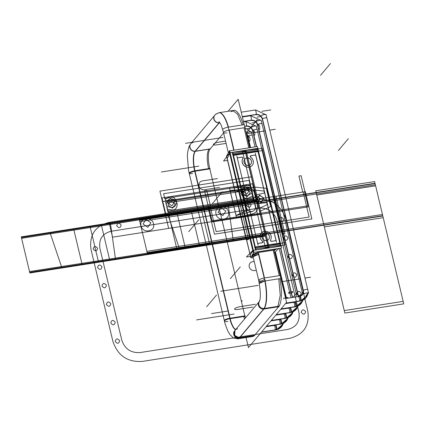 <?xml version="1.0" encoding="UTF-8"?>
<svg xmlns="http://www.w3.org/2000/svg" width="425" height="425" viewBox="0 0 425 425"><rect width="100%" height="100%" fill="white"/><g stroke="black" fill="none" stroke-linecap="round" stroke-linejoin="round"><path stroke-width="0.64" d="M227.518 160.4L223.55 161.022L229.633 152.74L257.938 148.309L258.326 150.588M257.784 150.673L257.279 148.553L257.784 150.673L257.279 148.553L257.784 150.673L257.279 148.553L230.137 152.803M229.675 153.579L227.237 158.44L249.873 253.465L227.237 158.44L249.873 253.465L227.237 158.44L229.675 153.579L227.237 158.44M257.375 148.346L258.06 151.226M258.299 150.705L232.395 154.647M257.805 150.774L232.889 154.673M258.852 254.347A4.696 1.132 166.6 0 0 252.912 256.854A4.696 1.132 166.6 0 0 253.188 257.13M252.902 256.822L252.567 255.404L258.31 252.96C255.356 253.512 253.459 254.246 252.631 255.159L252.955 256.514C253.783 255.6 255.675 254.867 258.634 254.32L252.902 256.822L253.183 257.098M274.082 252.668L274.72 252.567L278.731 248.471M229.192 151.544L226.573 156.002L250.755 257.513L253.837 252.275L229.654 150.763L229.048 150.949L253.236 252.461L281.541 248.03L281.201 245.953L252.891 250.383L246.415 256.998L250.383 256.376M275.883 248.917L274.152 249.942L275.883 248.917L274.152 249.942L258.188 252.445L274.152 249.942L275.883 248.917L274.152 249.942L258.188 252.445M257.869 252.498L252.668 254.267L257.869 252.498M252.402 254.718L252.668 254.947L252.402 254.718M252.657 255.781L251.77 255.786L252.657 255.781M250.267 255.452L250.607 256.881M250.213 254.873L252.891 251.026M253.396 250.41L280.532 246.165M274.205 250.527L276.85 248.763M280.001 243.323L280.686 246.202M280.505 246.059L280.001 243.945L255.085 247.844L280.001 243.945L255.085 247.844L280.001 243.945L280.505 246.059L280.001 243.945L280.505 246.059L280.001 243.945L255.085 247.844M229.675 150.848L257.359 146.519L257.789 148.336M258.342 150.647L258.522 151.412M258.527 151.438L280.527 243.785M280.537 243.828L281.053 245.974M254.989 247.78L232.81 154.684M230.058 152.814L253.289 250.32M280.495 243.876L254.596 247.844M232.422 152.724L255.51 249.624M274.497 250.017L257.895 252.62M250.708 256.737A7.044 1.7 166.6 0 0 250.58 257.215A7.044 1.7 166.6 0 0 253.374 257.895M226.817 156.453A7.044 1.7 166.6 0 0 226.684 156.756M226.69 156.926L250.739 257.438M250.782 257.47L253.364 257.863M252.817 256.456L251.419 256.387M250.325 255.345L250.665 256.769M280.288 243.015L258.549 151.412L233.07 155.396M279.799 243.095L257.996 151.571L233.511 155.401L257.996 151.571L279.799 243.095L257.996 151.571L233.511 155.401L257.996 151.571L279.799 243.095L257.996 151.571L233.511 155.401M255.749 248.752L233.059 153.51M255.298 246.93L233.495 155.407M255.26 248.891L280.739 244.901L280.367 243.004L254.888 246.994M258.469 151.422L258.049 149.664L232.571 153.648M232.64 153.637L233.059 153.574M257.699 149.717L258.049 149.664M255.324 246.983L279.815 243.148M268.632 239.339A3.921 3.618 40.1 0 0 269.301 236.268A3.921 3.618 -139.9 0 1 266.486 240.55A3.921 3.618 -139.9 0 1 261.912 237.426A3.921 3.618 -139.9 0 1 264.722 233.144A3.921 3.618 -139.9 0 1 269.301 236.268A3.921 3.618 40.1 0 0 266.533 233.298A3.921 3.618 40.1 0 0 262.772 234.143M250.729 164.199A3.921 3.618 40.1 0 0 251.398 161.128A3.921 3.618 -139.9 0 1 248.588 165.405A3.921 3.618 -139.9 0 1 244.014 162.286A3.921 3.618 -139.9 0 1 246.824 158.004A3.921 3.618 -139.9 0 1 251.398 161.128A3.921 3.618 40.1 0 0 248.63 158.158A3.921 3.618 40.1 0 0 244.869 159.003M276.038 240.656L271.161 241.421L270.332 240.21L271.161 241.421L276.038 240.656L271.161 241.421L270.332 240.21L271.161 241.421L276.038 240.656L271.161 241.421L270.332 240.21A5.807 5.355 40.1 0 0 270.194 234.01A5.807 5.355 40.1 0 0 264.302 231.365A5.807 5.355 40.1 0 0 260.047 235.567A5.807 5.355 40.1 0 0 262.708 241.357A5.807 5.355 40.1 0 1 260.047 235.567A5.807 5.355 40.1 0 1 264.302 231.365A5.807 5.355 40.1 0 0 261.518 232.73M262.974 242.537L262.682 242.739M262.549 242.771L257.683 243.53M257.662 243.493L237.267 157.893M237.278 157.893L242.096 157.138M242.957 158.371A5.807 5.355 40.1 0 0 243.127 164.56A5.807 5.355 40.1 0 0 249.013 167.184A5.807 5.355 40.1 0 1 243.127 164.56A5.807 5.355 40.1 0 1 242.957 158.371A5.807 5.355 40.1 0 0 243.127 164.56A5.807 5.355 40.1 0 0 249.013 167.184A5.807 5.355 40.1 0 1 243.127 164.56A5.807 5.355 40.1 0 1 242.957 158.371A5.807 5.355 40.1 0 0 243.127 164.56A5.807 5.355 40.1 0 0 249.013 167.184A5.807 5.355 40.1 0 0 253.268 162.956A5.807 5.355 40.1 0 0 250.548 157.16L250.761 155.784L250.548 157.16A5.807 5.355 40.1 0 1 252.307 165.245M276.027 240.619L255.637 155.019L276.027 240.619L255.637 155.019L250.819 155.773L255.637 155.019L250.819 155.773L255.637 155.019L276.027 240.619L255.637 155.019L250.851 155.768M280.373 244.896L257.683 149.658M244.019 161.983A3.921 3.618 40.1 0 0 246.84 165.192A3.921 3.618 40.1 0 0 250.755 164.167A3.921 3.618 40.1 0 0 251.387 160.831M244.71 159.178A3.921 3.618 40.1 0 0 244.014 162.286A3.921 3.618 40.1 0 0 246.898 165.293A3.921 3.618 40.1 0 0 250.702 164.231M251.499 161.298A3.921 3.618 40.1 0 0 248.678 158.089A3.921 3.618 40.1 0 0 244.763 159.115A3.921 3.618 40.1 0 0 244.131 162.451M261.917 237.129A3.921 3.618 40.1 0 0 264.738 240.332A3.921 3.618 40.1 0 0 268.658 239.307A3.921 3.618 40.1 0 0 269.291 235.971M262.608 234.318A3.921 3.618 40.1 0 0 261.912 237.426A3.921 3.618 40.1 0 0 264.802 240.433A3.921 3.618 40.1 0 0 268.605 239.376M269.402 236.438A3.921 3.618 40.1 0 0 266.581 233.229A3.921 3.618 40.1 0 0 262.661 234.255A3.921 3.618 40.1 0 0 262.028 237.591M250.692 155.741L255.797 154.939M250.84 155.736L250.272 156.102L250.437 157.006M250.314 156.039L250.346 156.974M271.246 241.379L270.385 240.146M276.202 240.593L271.092 241.389M276.542 242.308L255.324 153.244M270.231 240.359L270.231 240.359A5.801 5.355 40.1 0 0 270.236 233.952A5.801 5.355 40.1 0 0 264.09 231.359M270.332 240.21A5.807 5.355 40.1 0 0 270.194 234.01A5.807 5.355 40.1 0 0 264.302 231.365A5.807 5.355 40.1 0 0 260.047 235.567A5.807 5.355 40.1 0 0 262.708 241.357A5.807 5.355 40.1 0 1 260.047 235.567A5.807 5.355 40.1 0 1 264.302 231.365A5.807 5.355 40.1 0 1 270.194 234.01A5.807 5.355 40.1 0 1 270.332 240.21A5.807 5.355 40.1 0 0 270.194 234.01A5.807 5.355 40.1 0 0 264.302 231.365A5.807 5.355 40.1 0 1 270.194 234.01A5.807 5.355 40.1 0 1 270.332 240.21M264.61 231.28A5.801 5.355 40.1 0 0 261.364 232.884A5.801 5.355 40.1 0 0 263.043 241.48M261.317 232.937A5.807 5.355 40.1 0 0 262.56 241.257M257.603 243.504L262.932 242.579M262.533 242.739L262.751 241.32M258.076 245.198L236.863 156.134M237.198 157.85L242.308 157.053M242.128 157.101L242.983 158.344M243.174 158.084A5.801 5.355 40.1 0 0 243.164 164.486A5.801 5.355 40.1 0 0 249.316 167.083M248.795 167.163A5.801 5.355 40.1 0 0 252.328 165.219A5.801 5.355 40.1 0 0 250.362 156.958M250.548 157.16A5.807 5.355 40.1 0 1 253.268 162.956A5.807 5.355 40.1 0 1 249.013 167.184A5.807 5.355 40.1 0 0 253.268 162.956A5.807 5.355 40.1 0 0 250.548 157.16A5.807 5.355 40.1 0 1 253.268 162.956A5.807 5.355 40.1 0 1 249.013 167.184A5.807 5.355 40.1 0 0 252.285 165.272M246.064 337.54L248.455 347.565L286.556 302.372L273.897 249.225M228.076 111.286L238.181 99.307L249.714 147.714M232.14 111.478A25.075 7.549 81.1 0 1 243.249 124.801A25.075 7.549 81.1 0 0 232.14 111.478A25.075 7.549 81.1 0 1 243.249 124.801A25.075 7.549 81.1 0 0 232.14 111.478M244.014 127.75L248.806 147.857L244.014 127.75L229.245 130.061L234.032 150.168L229.245 130.061L234.032 150.168L229.245 130.061L244.014 127.75L248.806 147.857L244.014 127.75L229.245 130.061L244.014 127.75L248.806 147.857M273.163 250.097L279.257 275.666L273.163 250.097L279.257 275.666L273.163 250.097L279.257 275.666L264.483 277.977L279.257 275.666M279.9 278.63A25.075 7.549 81.1 0 1 279.071 306.17A25.075 7.549 81.1 0 0 279.9 278.63A25.075 7.549 81.1 0 1 279.071 306.17A25.075 7.549 81.1 0 0 279.9 278.63A25.075 7.549 81.1 0 1 279.358 305.687M278.657 306.733L263.882 309.044L278.657 306.733L254.495 335.394L278.657 306.733L263.882 309.044L239.721 337.705L254.495 335.394L278.657 306.733L263.882 309.044L239.721 337.705L254.495 335.394L278.657 306.733L254.495 335.394L239.721 337.705L254.495 335.394M210.088 149.01L195.319 151.321L210.088 149.01A15.682 4.723 -98.9 0 0 209.716 168.438L194.942 170.749L209.716 168.438A15.682 4.723 81.1 0 1 210.088 149.01L195.319 151.321A15.682 4.723 -98.9 0 0 194.942 170.749A15.682 4.723 -98.9 0 1 195.319 151.321L210.088 149.01A15.682 4.723 -98.9 0 0 209.716 168.438L194.942 170.749A15.682 4.723 -98.9 0 1 195.319 151.321A15.682 4.723 -98.9 0 0 194.942 170.749L209.716 168.438A15.682 4.723 81.1 0 1 210.088 149.01A15.682 4.723 -98.9 0 0 209.716 168.438M209.828 168.9L244.843 315.887M244.954 316.354A15.682 4.723 -98.9 0 0 245.384 318.017A15.682 4.723 81.1 0 1 244.954 316.354L230.18 318.665A15.682 4.723 -98.9 0 0 235.742 329.449A15.682 4.723 -98.9 0 1 230.18 318.665L244.954 316.354A15.682 4.723 -98.9 0 0 245.384 318.017A15.682 4.723 -98.9 0 1 244.954 316.354L230.18 318.665A15.682 4.723 -98.9 0 0 235.742 329.449A15.682 4.723 -98.9 0 1 230.18 318.665L244.954 316.354M223.608 132.972L210.205 148.872M218.418 112.843A25.075 7.549 81.1 0 1 218.833 112.737A25.075 7.549 81.1 0 1 228.183 127.165M244.285 127.707L242.866 127.93M242.096 124.982L237.586 114.144L232.751 110.558L230.988 111.658M233.904 110.378A25.075 7.549 81.1 0 1 243.111 124.328M280.256 278.577L264.892 280.983L258.097 252.455M233.739 150.216L228.246 127.149L243.605 124.748M258.389 252.413L264.483 277.977L258.389 252.413M264.833 280.994A25.075 7.549 81.1 0 1 263.388 309.31M278.922 306.691L277.504 306.914M277.918 306.351L280.25 295.343L278.747 278.811M278.104 275.846L279.522 275.623M254.304 335.92L238.94 338.327L264.074 308.518L279.438 306.112M238.839 338.327A25.075 7.549 81.1 0 1 237.665 338.853A25.075 7.549 81.1 0 1 237.235 338.879M252.997 336.457L251.579 336.674L252.726 336.17M253.343 335.575L254.761 335.352M235.052 330.273A4.696 4.293 -143.3 0 1 235.354 329.917M224.294 320.487A4.696 0.999 -12.8 0 1 230.366 318.155M224.448 321.135A4.696 1.132 -13.4 0 1 229.888 318.713A4.696 1.132 166.6 0 0 224.554 320.79A4.696 1.132 166.6 0 0 227.848 321.433A4.696 1.132 -13.4 0 1 224.554 320.79A4.696 1.132 -13.4 0 1 229.888 318.713A4.696 1.132 166.6 0 0 224.554 320.79A4.696 1.132 166.6 0 0 227.848 321.433M235.062 330.262A4.696 4.335 40.1 0 0 234.77 335.277A4.696 4.335 40.1 0 0 239.434 337.742A4.696 4.335 -139.9 0 1 234.207 333.822A4.696 4.335 -139.9 0 1 237.607 328.838A4.696 4.335 40.1 0 0 234.207 333.822A4.696 4.335 40.1 0 0 239.434 337.742A4.696 4.335 40.1 0 1 234.207 333.822A4.696 4.335 40.1 0 1 237.607 328.838M239.105 338.3A25.075 7.549 81.1 0 1 237.958 338.81M225.282 324.28A4.696 1.132 -13.4 0 1 225.149 324.094L188.503 170.266M189.364 173.873A4.696 1.27 -14 0 1 195.346 171.169M191.043 143.448A4.696 4.367 43.9 0 0 190.591 148.851A4.696 4.367 43.9 0 0 195.734 151.125M190.671 143.863A4.696 4.335 40.1 0 0 190.357 148.883A4.696 4.335 40.1 0 0 195.032 151.353A4.696 4.335 -139.9 0 1 189.805 147.438A4.696 4.335 -139.9 0 1 193.205 142.455A4.696 4.335 40.1 0 0 189.805 147.438A4.696 4.335 40.1 0 0 195.032 151.353A4.696 4.335 -139.9 0 1 189.805 147.438A4.696 4.335 -139.9 0 1 193.205 142.455M192.605 173.522A4.696 1.132 166.6 0 1 189.316 172.874A4.696 1.132 166.6 0 1 194.65 170.797A4.696 1.132 166.6 0 0 189.316 172.874A4.696 1.132 166.6 0 0 192.605 173.522A4.696 1.132 -13.4 0 1 189.316 172.874A4.696 1.132 -13.4 0 1 194.65 170.797A4.696 1.132 166.6 0 0 189.205 173.225M216.803 113.523A4.696 4.335 40.1 0 0 215.316 114.623L214.933 115.079M216.766 113.544L215.316 114.628L190.188 144.431M214.503 115.621A4.696 4.293 36.7 0 0 214.614 120.764A4.696 4.293 36.7 0 0 219.651 122.756M226.907 132.834A4.696 1.132 -13.4 0 1 223.614 132.186A4.696 1.132 -13.4 0 1 228.947 130.114A4.696 1.132 166.6 0 0 223.614 132.186A4.696 1.132 166.6 0 0 226.907 132.834A4.696 1.132 -13.4 0 1 223.614 132.186A4.696 1.132 -13.4 0 1 228.947 130.114A4.696 1.132 166.6 0 0 223.508 132.536C221.808 126.735 220.772 123.797 220.394 123.723L218.971 121.704L220.389 123.712C220.74 123.632 221.823 126.762 223.64 133.099A4.696 0.999 167.2 0 0 223.651 133.131M214.848 115.18A4.696 4.335 -139.9 0 0 214.519 120.206A4.696 4.335 -139.9 0 0 219.194 122.692A4.696 4.335 -139.9 0 1 214.519 120.206A4.696 4.335 -139.9 0 1 214.848 115.18A4.696 4.335 40.1 0 0 214.519 120.206A4.696 4.335 40.1 0 0 219.194 122.692A4.696 4.335 -139.9 0 1 214.524 120.217A4.696 4.335 -139.9 0 1 214.832 115.196M219.13 112.689A25.075 7.549 81.1 0 1 228.475 127.112A25.075 7.549 -98.9 0 0 217.366 113.788A25.075 7.549 81.1 0 1 228.475 127.112A25.075 7.549 -98.9 0 0 217.366 113.788M265.476 280.893L265.476 280.888A4.696 1.132 166.6 0 0 259.452 283.411M228.831 127.059A4.696 1.132 166.6 0 0 222.801 129.577M264.887 280.957L259.441 283.379M259.107 281.961L264.547 279.533M264.839 279.485L265.179 280.909M263.596 309.081A4.696 4.335 -139.9 0 1 258.931 306.616A4.696 4.335 -139.9 0 1 259.223 301.601A4.696 4.335 40.1 0 0 258.931 306.616A4.696 4.335 40.1 0 0 263.596 309.081A4.696 4.335 -139.9 0 1 258.931 306.616A4.696 4.335 -139.9 0 1 259.223 301.601A4.696 4.335 40.1 0 0 258.931 306.616A4.696 4.335 40.1 0 0 263.596 309.081M258.613 279.894C260.684 291.38 260.886 298.621 259.218 301.612C260.844 298.78 260.684 291.725 258.745 280.452A4.696 1.132 -13.4 0 1 264.185 278.024A4.696 1.132 166.6 0 0 259.245 279.74A4.696 1.132 166.6 0 0 260.158 280.909A4.696 1.132 -13.4 0 1 259.245 279.74A4.696 1.132 -13.4 0 1 264.185 278.024A4.696 1.132 -13.4 0 0 259.245 279.74A4.696 1.132 -13.4 0 0 260.158 280.909M265.131 280.946A25.075 7.549 81.1 0 1 264.297 308.481A25.075 7.549 -98.9 0 0 265.131 280.946A25.075 7.549 81.1 0 1 264.297 308.481A25.075 7.549 -98.9 0 0 265.131 280.946M264.648 308.428L264.658 308.417A4.696 4.335 -139.9 0 1 259.569 306.292A4.696 4.335 -139.9 0 1 259.723 301.012M239.53 338.226A4.696 4.335 -139.9 0 1 234.441 336.101A4.696 4.335 -139.9 0 1 234.589 330.82L258.963 301.909M238.956 338.305L234.287 335.83L234.6 330.809M234.972 330.368L234.664 335.389L239.333 337.864M239.62 337.827L239.243 338.273M245.14 315.839L229.776 318.245A15.682 4.723 81.1 0 0 235.657 329.556M245.22 316.312L243.801 316.529L244.487 319.079M193.943 167.838L230.589 321.667M195.054 171.211L230.068 318.197M210.125 168.852L194.762 171.259A15.682 4.723 81.1 0 1 195.144 151.231L210.508 148.824M210.359 148.968L208.935 149.191C206.778 152.878 206.651 159.354 208.563 168.619L209.982 168.396M219.667 122.129L194.538 151.938M219.353 122.809L195.431 151.183M219.81 122.74L219.066 122.857A15.682 4.723 81.1 0 1 219.544 122.352M274.778 325.348A2.348 0.675 84.4 0 1 274.848 325.327L276.632 324.796L275.134 325.29A2.348 0.707 81.1 0 1 276.144 327.207A2.348 0.707 81.1 0 1 276.027 329.827A2.348 0.707 -98.9 0 0 276.144 327.207A2.348 0.707 -98.9 0 0 275.134 325.29M276.409 329.816A10.168 9.382 40.1 0 0 279.092 328.801L283.326 323.356L281.52 326.777A10.189 9.398 -139.9 0 1 276.478 329.747A10.189 9.398 40.1 0 0 281.52 326.777L276.377 329.832L261.433 332.169M275.549 329.784A10.168 9.382 40.1 0 0 283.108 324.041L276.377 329.832A2.348 0.707 81.1 0 0 276.617 327.287A2.348 0.707 81.1 0 0 275.575 325.221M278.858 319.69L278.837 319.595A2.348 0.568 -13.4 0 1 278.885 319.425M275.857 329.928A2.348 0.707 -98.9 0 0 276.027 329.827A2.348 0.707 -98.9 0 0 276.08 326.915A2.348 0.707 -98.9 0 0 274.97 325.396A2.348 0.707 81.1 0 1 276.08 326.915A2.348 0.707 81.1 0 1 276.027 329.827L261.492 332.1L276.027 329.827A2.348 0.707 -98.9 0 0 276.08 326.915A2.348 0.707 -98.9 0 0 274.97 325.396M261.418 332.191L276.303 329.858A2.348 0.707 81.1 0 0 276.542 329.646L261.587 331.989M276.277 329.864L275.017 329.986C275.421 327.611 275.071 326.134 273.966 325.55M279.65 319.568A2.348 0.675 84.4 0 1 279.714 319.552L281.504 319.016L280.006 319.515A2.348 0.707 81.1 0 1 281.015 321.428A2.348 0.707 81.1 0 1 280.893 324.052A2.348 0.707 -98.9 0 0 281.015 321.428A2.348 0.707 -98.9 0 0 280.006 319.515M281.281 324.036A10.168 9.382 40.1 0 0 283.964 323.021L288.198 317.576L286.392 320.997A10.189 9.398 -139.9 0 1 281.35 323.967A10.189 9.398 40.1 0 0 286.392 320.997L281.249 324.057L266.305 326.395M280.42 324.009A10.168 9.382 40.1 0 0 287.975 318.261L281.249 324.057A2.348 0.707 81.1 0 0 281.483 321.513A2.348 0.707 81.1 0 0 280.447 319.446M283.73 313.916L283.703 313.82A2.348 0.568 -13.4 0 1 283.757 313.65M280.728 324.153A2.348 0.707 -98.9 0 0 280.893 324.052A2.348 0.707 -98.9 0 0 280.952 321.141A2.348 0.707 -98.9 0 0 279.841 319.616A2.348 0.707 81.1 0 1 280.952 321.141A2.348 0.707 81.1 0 1 280.893 324.052L266.363 326.326L280.893 324.052A2.348 0.707 -98.9 0 0 280.952 321.141A2.348 0.707 -98.9 0 0 279.841 319.616M266.289 326.416L281.175 324.084A2.348 0.707 81.1 0 0 281.408 323.871L266.459 326.209M281.143 324.089L279.889 324.206C280.293 321.837 279.942 320.36 278.832 319.775M250.394 147.608L247.78 136.632A5.514 5.084 40.1 0 0 246.415 133.875M252.269 135.373A2.348 0.568 166.6 0 0 250.213 135.283A2.348 0.568 166.6 0 0 247.77 136.26A5.493 5.068 40.1 0 0 246.367 133.678A5.493 5.068 -139.9 0 1 247.77 136.26A2.348 0.568 166.6 0 0 247.701 136.457L246.452 134.04L247.759 136.754A2.348 0.606 -10.2 0 1 247.929 136.462A5.514 5.084 40.1 0 0 246.303 133.413M247.934 136.457L250.585 147.576M275.427 251.844L286.524 298.435M275.267 252.009L286.333 298.462M246.893 132.919A2.348 0.568 -13.4 0 1 249.241 131.883A2.348 0.568 -13.4 0 1 251.451 131.941L255.011 146.885M246.962 132.86C249.188 131.734 250.665 131.5 251.382 132.164M284.516 313.793A2.348 0.675 84.4 0 1 284.585 313.772L286.376 313.241L284.872 313.735A2.348 0.707 81.1 0 1 285.882 315.653A2.348 0.707 81.1 0 1 285.765 318.272A2.348 0.707 -98.9 0 0 285.882 315.653A2.348 0.707 -98.9 0 0 284.872 313.735M286.147 318.261A10.168 9.382 40.1 0 0 288.835 317.247L293.069 311.801L291.263 315.223A10.189 9.398 -139.9 0 1 286.216 318.192A10.189 9.398 40.1 0 0 291.263 315.223L286.121 318.283L271.177 320.615M285.292 318.229A10.168 9.382 40.1 0 0 292.846 312.487L286.121 318.283A2.348 0.707 81.1 0 0 286.354 315.733A2.348 0.707 81.1 0 0 285.318 313.666M288.596 308.136L288.575 308.04A2.348 0.568 -13.4 0 1 288.628 307.87M285.6 318.378A2.348 0.707 -98.9 0 0 285.765 318.272A2.348 0.707 -98.9 0 0 285.823 315.361A2.348 0.707 -98.9 0 0 284.707 313.841A2.348 0.707 81.1 0 1 285.823 315.361A2.348 0.707 81.1 0 1 285.765 318.272L271.23 320.546L285.765 318.272A2.348 0.707 -98.9 0 0 285.823 315.361A2.348 0.707 -98.9 0 0 284.707 313.841M271.155 320.636L286.041 318.304A2.348 0.707 81.1 0 0 286.28 318.091L271.331 320.434M286.014 318.309L284.761 318.431C285.164 316.057 284.808 314.58 283.703 313.995M244.603 126.262L246.017 126.044M244.641 126.416L245.873 126.225A5.514 5.084 40.1 0 1 252.647 130.868M257.136 129.593A2.348 0.568 166.6 0 0 255.085 129.508A2.348 0.568 166.6 0 0 252.641 130.486A5.493 5.068 40.1 0 0 246.234 126.108A2.348 0.707 -98.9 0 0 246.351 123.489A2.348 0.707 -98.9 0 0 245.342 121.571M252.652 131.033A2.348 0.606 -10.2 0 1 252.631 130.974A2.348 0.606 -10.2 0 1 252.801 130.688A5.514 5.084 40.1 0 0 246.011 126.055A2.348 0.738 -102.2 0 1 245.783 126.262A2.348 0.738 -102.2 0 1 245.708 126.267M246.07 126.214A2.348 0.707 -98.9 0 0 246.234 126.108A5.493 5.068 -139.9 0 1 252.641 130.486A2.348 0.568 166.6 0 0 252.567 130.682C251.462 127.527 249.294 126.034 246.07 126.214M252.806 130.682L256.61 146.636M280.792 248.147L292.549 297.489M252.652 130.857L256.418 146.667M280.601 248.179L292.358 297.521M251.765 127.139A2.348 0.568 -13.4 0 1 254.113 126.108A2.348 0.568 -13.4 0 1 256.317 126.161L296.969 296.799M251.828 127.08C254.06 125.954 255.531 125.726 256.254 126.39M289.388 308.013A2.348 0.675 84.4 0 1 289.457 307.998L291.247 307.461L289.744 307.96A2.348 0.707 81.1 0 1 290.753 309.873A2.348 0.707 81.1 0 1 290.636 312.497A2.348 0.707 -98.9 0 0 290.753 309.873A2.348 0.707 -98.9 0 0 289.744 307.96M291.019 312.481A10.168 9.382 40.1 0 0 293.707 311.467L297.941 306.027L296.135 309.442A10.189 9.398 -139.9 0 1 291.088 312.412A10.189 9.398 40.1 0 0 296.135 309.442L290.987 312.502L276.043 314.84M290.163 312.455A10.168 9.382 40.1 0 0 297.718 306.707L290.987 312.502A2.348 0.707 81.1 0 0 291.226 309.958A2.348 0.707 81.1 0 0 290.19 307.891M293.468 302.361L293.447 302.265A2.348 0.568 -13.4 0 1 293.494 302.095M290.472 312.598A2.348 0.707 -98.9 0 0 290.636 312.497A2.348 0.707 -98.9 0 0 290.689 309.586A2.348 0.707 -98.9 0 0 289.579 308.061A2.348 0.707 81.1 0 1 290.689 309.586A2.348 0.707 81.1 0 1 290.636 312.497L276.101 314.771L290.636 312.497A2.348 0.707 -98.9 0 0 290.689 309.586A2.348 0.707 -98.9 0 0 289.579 308.061M276.027 314.861L290.913 312.529A2.348 0.707 81.1 0 0 291.152 312.317L276.197 314.654M290.886 312.534L289.632 312.651C290.031 310.282 289.68 308.805 288.575 308.221M243.451 121.428L250.888 120.264A2.348 0.738 -102.2 0 1 250.654 120.488A2.348 0.738 -102.2 0 1 250.575 120.493M243.488 121.582L250.745 120.445M298.26 296.071L257.523 125.078A5.514 5.084 40.1 0 0 250.729 120.461M262.007 123.818A2.348 0.568 166.6 0 0 259.951 123.728A2.348 0.568 166.6 0 0 257.513 124.706A5.493 5.068 40.1 0 0 251.101 120.333A2.348 0.707 -98.9 0 0 251.223 117.709A2.348 0.707 -98.9 0 0 250.213 115.797M257.523 125.253A2.348 0.606 -10.2 0 1 257.502 125.2A2.348 0.606 -10.2 0 1 257.672 124.907A5.514 5.084 40.1 0 0 250.883 120.275M250.936 120.434A2.348 0.707 -98.9 0 0 251.101 120.333A5.493 5.068 -139.9 0 1 257.513 124.706A2.348 0.568 166.6 0 0 257.438 124.902C256.333 121.747 254.166 120.259 250.936 120.434M257.678 124.902L298.414 295.896A2.348 0.526 -16.6 0 0 298.238 296.198L257.497 125.152M256.636 121.364A2.348 0.568 -13.4 0 1 258.984 120.328A2.348 0.568 -13.4 0 1 261.189 120.387L302.642 294.376M256.7 121.306C258.931 120.179 260.403 119.946 261.125 120.61M294.259 302.239A2.348 0.675 84.4 0 1 294.328 302.217L296.119 301.686L294.615 302.18A2.348 0.707 81.1 0 1 295.625 304.098A2.348 0.707 81.1 0 1 295.508 306.717A2.348 0.707 -98.9 0 0 295.625 304.098A2.348 0.707 -98.9 0 0 294.615 302.18M298.377 296.581A5.514 5.084 40.1 0 0 298.254 296.087M295.056 302.111A2.348 0.707 81.1 0 1 296.098 304.178A2.348 0.707 81.1 0 1 295.869 306.723A10.168 9.382 40.1 0 0 298.578 305.692L302.807 300.247L301.006 303.668A10.189 9.398 -139.9 0 1 295.959 306.638A10.189 9.398 40.1 0 0 301.006 303.668L295.858 306.728L302.589 300.932A10.168 9.382 40.1 0 1 295.03 306.675M298.339 296.586L298.318 296.491A2.348 0.568 -13.4 0 1 298.387 296.289A2.348 0.568 -13.4 0 1 302 295.173A2.348 0.568 166.6 0 0 298.387 296.289A5.493 5.068 -139.9 0 1 298.446 296.565A5.493 5.068 40.1 0 0 298.387 296.289A5.493 5.068 -139.9 0 1 298.446 296.565A5.493 5.068 40.1 0 0 298.387 296.289A2.348 0.568 -13.4 0 1 302 295.173A2.348 0.568 166.6 0 0 298.387 296.289A5.493 5.068 -139.9 0 1 298.446 296.565M298.557 296.549A5.514 5.084 40.1 0 0 298.408 295.901M295.343 306.823A2.348 0.707 -98.9 0 0 295.508 306.717A2.348 0.707 -98.9 0 0 295.561 303.811A2.348 0.707 -98.9 0 0 294.451 302.287A2.348 0.707 81.1 0 1 295.561 303.811A2.348 0.707 81.1 0 1 295.508 306.717L280.973 308.991L295.508 306.717A2.348 0.707 -98.9 0 0 295.561 303.811A2.348 0.707 -98.9 0 0 294.451 302.287M280.898 309.081L295.784 306.754A2.348 0.707 81.1 0 0 296.023 306.537L281.068 308.879M295.757 306.754L294.504 306.877C294.902 304.502 294.552 303.025 293.447 302.441M295.869 306.723L280.914 309.06M242.298 116.593L255.76 114.49M242.335 116.748L255.616 114.67A5.514 5.084 40.1 0 1 262.384 119.313M266.879 118.038A2.348 0.568 166.6 0 0 264.823 117.953A2.348 0.568 166.6 0 0 262.384 118.931A5.493 5.068 40.1 0 0 255.972 114.553A2.348 0.707 -98.9 0 0 256.089 111.934A2.348 0.707 -98.9 0 0 255.08 110.017M262.395 119.478A2.348 0.606 -10.2 0 1 262.374 119.42A2.348 0.606 -10.2 0 1 262.538 119.133A5.514 5.084 40.1 0 0 255.754 114.5A2.348 0.738 -102.2 0 1 255.526 114.713A2.348 0.738 -102.2 0 1 255.446 114.713M255.808 114.66A2.348 0.707 -98.9 0 0 255.972 114.553A5.493 5.068 -139.9 0 1 262.384 118.931A2.348 0.568 166.6 0 0 262.31 119.127C261.205 115.972 259.038 114.479 255.808 114.66M308.513 292.963L308.561 293.165A2.348 0.568 -13.4 0 1 307.865 293.67M262.549 119.127L303.285 290.121M262.39 119.303L303.126 290.296A5.514 5.084 40.1 0 1 303.046 293.542L299.195 296.443A2.348 0.675 84.4 0 0 299.131 296.459M261.508 115.584A2.348 0.568 -13.4 0 1 263.856 114.553A2.348 0.568 -13.4 0 1 266.061 114.607L308.571 293.053A2.348 0.568 -13.4 0 1 308.407 293.346L308.29 292.868M304.018 294.031A2.348 0.568 -13.4 0 1 306.367 293A2.348 0.568 -13.4 0 1 308.571 293.053M261.572 115.526C263.798 114.399 265.274 114.171 265.997 114.835M300.762 300.927A10.168 9.382 40.1 0 0 303.445 299.912L307.982 292.83L305.873 297.888A10.189 9.398 -139.9 0 1 300.831 300.858A10.189 9.398 40.1 0 0 305.873 297.888L300.73 300.948L285.786 303.285M300.209 301.043A2.348 0.707 -98.9 0 0 300.374 300.942A2.348 0.707 -98.9 0 0 300.496 298.318A2.348 0.707 -98.9 0 0 299.487 296.406L302.287 294.865L303.19 290.711A2.348 0.568 -13.4 0 1 303.259 290.514A5.493 5.068 -139.9 0 1 302.287 294.865A5.493 5.068 40.1 0 0 303.259 290.514A2.348 0.568 -13.4 0 1 305.703 289.537A2.348 0.568 -13.4 0 1 307.753 289.622M299.901 300.9A10.168 9.382 40.1 0 0 307.461 295.152L300.73 300.948A2.348 0.707 81.1 0 0 300.969 298.403A2.348 0.707 81.1 0 0 299.928 296.337M303.11 290.418A2.348 0.526 -16.6 0 1 303.275 290.126A5.514 5.084 40.1 0 1 301.112 295.837C303.004 294.642 303.668 292.83 303.11 290.418M285.77 303.307L300.656 300.974A2.348 0.707 81.1 0 0 300.895 300.762L285.94 303.099M300.624 300.98L299.37 301.097C299.774 298.727 299.423 297.25 298.318 296.666M299.487 296.406A2.348 0.707 81.1 0 1 300.496 298.318A2.348 0.707 81.1 0 1 300.374 300.942A2.348 0.707 -98.9 0 0 300.433 298.031A2.348 0.707 -98.9 0 0 299.322 296.507A2.348 0.707 81.1 0 1 300.433 298.031A2.348 0.707 81.1 0 1 300.374 300.942L285.844 303.216L300.374 300.942A2.348 0.707 -98.9 0 0 300.433 298.031A2.348 0.707 -98.9 0 0 299.322 296.507M147.645 254.559L139.039 218.434L168.486 213.828L177.092 249.953L82.206 264.802L73.599 228.677L139.039 218.434L147.645 254.559L147.448 253.736L209.615 243.939L201.429 209.594L139.235 219.263L139.039 218.434L256.854 200.117L265.407 236.008L147.645 254.559L139.039 218.445L191.117 210.285L199.723 246.41L109.804 260.483L101.198 224.357L139.039 218.439L147.645 254.559L139.039 218.439L176.88 212.511L185.486 248.641L98.568 262.241L89.962 226.116L139.039 218.445L147.645 254.554L139.039 218.434L256.827 200L265.434 236.125L29.856 272.999L21.25 236.874L139.039 218.434L147.645 254.559L139.039 218.434L256.827 200L265.434 236.125L29.856 272.999L21.25 236.874L139.039 218.434L147.645 254.559L61.938 267.978L49.922 232.385L139.039 218.434L147.645 254.559L139.039 218.434L228.156 204.489L233.352 241.145L147.645 254.559L139.039 218.434L256.827 200L265.434 236.125L179.727 249.539L167.71 213.95L256.827 200L265.434 236.125L147.645 254.559L139.039 218.434L256.827 200L265.434 236.125L147.645 254.559L139.039 218.434L256.827 200L265.434 236.125L147.645 254.559L139.039 218.434L256.827 200L265.434 236.125L147.645 254.559L139.039 218.434L256.827 200L265.434 236.125L29.856 272.999L21.25 236.874L110.367 222.923L115.563 259.585L29.856 272.999L21.25 236.874L139.039 218.434L147.645 254.559L139.039 218.434L256.827 200L265.434 236.125L29.856 272.999L21.25 236.874L139.039 218.434L147.645 254.559L139.039 218.434L256.827 200L265.434 236.125L29.856 272.999L21.25 236.874L139.039 218.434L147.645 254.559L139.039 218.434L256.827 200L265.434 236.125L29.856 272.999L21.25 236.874L139.039 218.434L147.645 254.559L139.039 218.434L256.827 200L265.434 236.125L29.856 272.999L21.25 236.874L139.039 218.434L147.645 254.559L139.039 218.434L256.827 200L265.434 236.125L29.856 272.999L21.25 236.874L139.039 218.434L147.645 254.559L139.039 218.434L256.827 200L265.434 236.125L29.856 272.999L21.25 236.874L139.039 218.434L147.645 254.559L139.039 218.434L256.827 200L265.434 236.125L29.856 272.999L21.25 236.874L139.039 218.434L147.645 254.559L139.039 218.434L256.827 200L265.434 236.125L29.856 272.999L21.25 236.874L139.039 218.434L147.645 254.559L139.039 218.434L256.827 200L265.434 236.125L29.856 272.999L21.25 236.874L139.039 218.434L147.645 254.559L139.039 218.434L256.827 200L265.434 236.125L29.856 272.999L21.25 236.874L139.039 218.434L147.645 254.559L139.039 218.434L256.827 200L265.434 236.125L29.856 272.999L21.25 236.874L139.039 218.434L147.645 254.559L139.039 218.434L256.827 200L265.434 236.125L29.856 272.999L21.25 236.874L139.039 218.434L147.645 254.559L139.039 218.434L256.827 200L265.434 236.125L29.856 272.999L21.25 236.874L139.039 218.434L147.645 254.559L139.039 218.434L256.827 200L265.434 236.125L29.856 272.999L21.25 236.874L139.039 218.434L147.645 254.559L139.039 218.434L256.827 200L265.434 236.125L29.856 272.999L21.25 236.874L139.039 218.434L147.645 254.559L139.039 218.434L256.827 200L265.434 236.125L29.856 272.999L21.25 236.874L139.039 218.434L147.645 254.559L139.039 218.434L256.827 200L265.434 236.125L29.856 272.999L21.25 236.874L139.039 218.434L147.645 254.559L139.039 218.434L256.827 200L265.434 236.125L29.856 272.999L21.25 236.874L139.039 218.434L147.645 254.559M256.19 199.261L256.785 198.363L257.136 199.835L256.137 199.601L256.785 198.363L257.136 199.835L256.137 199.601L256.19 199.261M245.198 151.194L246.288 151.024L269.195 247.185L268.111 247.355L245.198 151.194M265.864 247.711L265.487 247.77L242.579 151.608L245.22 151.273L268.09 247.281L265.864 247.711M247.058 210.433L235.992 215.459L229.495 188.185L246.675 187.032C250.548 187.096 253.098 188.987 254.309 192.706L257.917 207.836L255.802 208.569L252.099 193.051C251.01 187.292 241.607 188.764 243.243 194.438L247.058 210.433M233.304 154.503L232.799 152.389L245.129 150.886L245.655 153.106L233.33 154.604M247.084 189.258C244.216 189.778 242.957 191.5 243.323 194.427L247.132 210.423L236.072 215.443L230.106 190.395L247.084 189.258M212.022 220.841L208.675 206.789L304.64 191.765L307.987 205.817L212.022 220.841M230.047 190.496L242.622 191.818L246.431 207.814C247.52 213.578 256.918 212.107 255.287 206.428L251.595 190.91L253.895 190.952L257.497 206.083C258.081 209.902 256.583 212.426 253.018 213.653L236.544 217.77L230.047 190.496M257.741 247.35L267.654 245.448L268.186 247.669L259.101 249.411M256.031 249.889L255.526 247.775M210.163 206.555L216.134 231.604L309.113 217.048L303.147 191.999L305.357 191.654L311.854 218.928L214.45 234.175L207.952 206.901L210.163 206.555M230.122 190.485L242.696 191.803L246.505 207.804C247.515 210.625 249.47 211.847 252.376 211.464L236.093 215.533L230.122 190.485M267.931 245.756L245.751 152.66L262.576 150.631L284.495 242.638L270.093 245.416M208.362 206.837L204.553 190.836L206.768 190.49L210.577 206.492L208.362 206.837M268.255 247.977L245.028 150.471L262.05 148.421L285.021 244.848L271.235 247.509M201.216 208.702L256.843 200.079L265.413 236.045L209.822 244.827L201.216 208.702M212.351 221.903L208.749 206.773L304.56 191.776L308.162 206.906L212.351 221.903M302.733 192.063L298.924 176.067L301.134 175.722L304.948 191.718L302.733 192.063M269.301 236.268A3.921 3.618 -139.9 0 1 266.486 240.55A3.921 3.618 -139.9 0 1 261.912 237.426A3.921 3.618 -139.9 0 1 264.722 233.144A3.921 3.618 -139.9 0 1 269.301 236.268A3.921 3.618 -139.9 0 1 266.486 240.55A3.921 3.618 -139.9 0 1 261.912 237.426A3.921 3.618 -139.9 0 1 264.722 233.144A3.921 3.618 -139.9 0 1 269.301 236.268A3.921 3.618 40.1 0 0 264.722 233.144A3.921 3.618 40.1 0 0 261.912 237.426A3.921 3.618 40.1 0 0 266.486 240.55A3.921 3.618 40.1 0 0 269.301 236.268M251.398 161.128A3.921 3.618 -139.9 0 1 248.588 165.405A3.921 3.618 -139.9 0 1 244.014 162.286A3.921 3.618 -139.9 0 1 246.824 158.004A3.921 3.618 -139.9 0 1 251.398 161.128A3.921 3.618 -139.9 0 1 248.588 165.405A3.921 3.618 -139.9 0 1 244.014 162.286A3.921 3.618 -139.9 0 1 246.824 158.004A3.921 3.618 -139.9 0 1 251.398 161.128A3.921 3.618 40.1 0 0 246.824 158.004A3.921 3.618 40.1 0 0 244.014 162.286A3.921 3.618 40.1 0 0 248.588 165.405A3.921 3.618 40.1 0 0 251.398 161.128M253.73 187L266.087 188.296L266.815 188.939L266.613 189.63L270.332 205.227L270.831 205.806L270.396 206.64L259.579 211.549L253.73 187L266.023 188.296L266.815 188.939L266.613 189.63L270.332 205.227L270.831 205.806L270.449 206.619L259.579 211.554L253.73 187M165.267 213.584L162.802 201.477L253.38 187.303L256.658 199.277L165.267 213.584M165.761 215.666L159.912 191.117L251.303 176.811L257.152 201.36L165.761 215.666M246.909 194.071L249.719 189.794L245.145 186.671L242.335 190.947L246.909 194.071M171.923 205.812L174.733 201.53L170.159 198.406L167.344 202.688L171.923 205.812M166.828 207.241L167.992 212.128L253.454 198.751L252.291 193.864L250.877 193.545C246.755 197.211 243.318 196.44 240.555 191.229C240.725 185.56 243.562 183.802 249.071 185.959L250.235 185.236L249.071 180.349L163.609 193.726L164.773 198.613L166.191 198.932C170.308 195.266 173.751 196.042 176.508 201.253C176.343 206.922 173.506 208.675 167.997 206.518L166.828 207.241M165.67 213.52L162.414 201.604L253.799 187.298L256.254 199.341L165.67 213.52L161.962 197.917L252.524 183.743L256.243 199.341L165.676 213.515M167.917 205.078L172.492 208.202L175.302 203.92L170.728 200.797L167.917 205.078M242.903 193.338L247.477 196.462L250.288 192.185L245.714 189.061L242.903 193.338M188.727 231.667L198.624 219.927L188.727 231.667M257.173 201.445L265.088 234.68L147.3 253.114L139.384 219.879L257.173 201.445L265.088 234.68L29.511 271.554L21.595 238.319L139.384 219.879L147.3 253.114L139.384 219.879L257.173 201.445M256.684 199.272L259.473 195.027L264.01 198.124L261.221 202.369L256.684 199.272L259.473 195.027L264.01 198.124L261.221 202.369L256.684 199.272M261.051 201.647C264.382 199.086 263.909 197.12 259.643 195.75C256.317 198.31 256.785 200.276 261.051 201.647C264.382 199.086 263.909 197.12 259.643 195.75C256.317 198.31 256.785 200.276 261.051 201.647M222.376 191.755L212.473 203.495L222.376 191.755M256.955 200.526L265.306 235.599L147.518 254.033L139.166 218.965L256.955 200.526L265.306 235.599L29.729 272.473L21.378 237.4L139.166 218.965L147.518 254.033L139.166 218.965L256.955 200.526M257.534 202.975L252.96 199.856L255.776 195.574L260.35 198.698L257.534 202.975L252.96 199.856L255.776 195.574L260.35 198.698L257.534 202.975M257.359 202.226C260.684 199.665 260.217 197.699 255.951 196.329C252.625 198.889 253.093 200.855 257.359 202.226C260.684 199.665 260.217 197.699 255.951 196.329C252.625 198.889 253.093 200.855 257.359 202.226M206.624 306.808L216.527 295.067L206.624 306.808M29.511 271.554L21.595 238.319L139.384 219.879L147.3 253.114L29.511 271.554M240.274 266.895L230.377 278.635L240.274 266.895M29.729 272.473L21.378 237.4L139.166 218.965L147.518 254.033L29.729 272.473M257.784 203.575L266.762 202.698L267.24 204.701L258.952 208.462L257.784 203.575L266.762 202.698L267.24 204.701L258.952 208.462L257.784 203.575M246.298 239.87L237.347 202.3L239.551 201.955L248.498 239.525L246.298 239.87L237.347 202.3L239.551 201.955L248.498 239.525L246.298 239.87M250.378 187.17L249.268 187.93C243.775 186.182 241.007 188.084 240.97 193.641C243.562 198.788 246.999 199.723 251.297 196.44L252.673 196.812L253.151 198.82L168.305 212.096L167.827 210.093L168.938 209.334C174.431 211.082 177.193 209.18 177.23 203.617C174.643 198.47 171.201 197.54 166.908 200.823L165.532 200.451L165.054 198.443L249.9 185.167L250.378 187.17M275.963 196.254L284.915 233.824L282.715 234.17L273.758 196.6L275.963 196.254L284.915 233.824L282.715 234.17L273.758 196.6L275.963 196.254M264.462 193.051L255.733 194.947L254.564 190.06L263.989 191.048L264.462 193.051L255.733 194.947L254.564 190.055L263.983 191.048L264.462 193.051M168.061 211.066L165.564 201.933L251.026 188.557L252.907 197.784L168.061 211.066M348.335 138.709L338.438 150.455L348.335 138.709M251.005 189.816L253.502 198.942L168.04 212.325L166.159 203.097L251.005 189.816M330.438 63.569L320.535 75.315L330.438 63.569M283.289 323.372A10.189 9.398 -139.9 0 1 276.478 329.747A10.189 9.398 -139.9 0 0 283.289 323.372M276.696 324.785A5.493 5.068 -139.9 0 1 275.682 325.231A5.493 5.068 40.1 0 0 276.696 324.785A5.493 5.068 -139.9 0 1 275.682 325.231M288.161 317.597A10.189 9.398 -139.9 0 1 281.35 323.967A10.189 9.398 -139.9 0 0 288.161 317.597M281.568 319.005A5.493 5.068 -139.9 0 1 280.553 319.451A5.493 5.068 40.1 0 0 281.568 319.005A5.493 5.068 -139.9 0 1 280.553 319.451M246.367 133.678A5.493 5.068 -139.9 0 1 247.77 136.26A5.493 5.068 40.1 0 0 246.367 133.678A5.493 5.068 -139.9 0 1 247.77 136.26A2.348 0.568 -13.4 0 1 250.569 135.224A2.348 0.568 -13.4 0 1 252.195 135.57A2.348 0.568 166.6 0 0 250.569 135.224A2.348 0.568 166.6 0 0 247.77 136.26A2.348 0.568 166.6 0 1 250.569 135.224A2.348 0.568 166.6 0 1 252.195 135.57M247.839 136.547L250.474 147.597M275.331 251.945L286.408 298.451M293.032 311.817A10.189 9.398 -139.9 0 1 286.216 318.192A10.189 9.398 -139.9 0 0 293.032 311.817M286.439 313.23A5.493 5.068 -139.9 0 1 285.419 313.677A5.493 5.068 40.1 0 0 286.439 313.23A5.493 5.068 -139.9 0 1 285.419 313.677M244.625 126.363L245.947 126.156M245.177 121.677A2.348 0.707 81.1 0 1 246.288 123.202A2.348 0.707 81.1 0 1 246.234 126.108A5.493 5.068 -139.9 0 1 252.641 130.486A5.493 5.068 40.1 0 0 246.234 126.108A2.348 0.707 -98.9 0 0 246.288 123.202A2.348 0.707 -98.9 0 0 245.177 121.677A2.348 0.707 81.1 0 1 246.288 123.202A2.348 0.707 81.1 0 1 246.234 126.108A5.493 5.068 -139.9 0 1 252.641 130.486A2.348 0.568 -13.4 0 1 255.436 129.444A2.348 0.568 -13.4 0 1 257.067 129.79A2.348 0.568 166.6 0 0 255.436 129.444A2.348 0.568 166.6 0 0 252.641 130.486A2.348 0.568 166.6 0 1 255.436 129.444A2.348 0.568 166.6 0 1 257.067 129.79M252.71 130.773L256.493 146.652M280.675 248.163L292.432 297.511M297.904 306.043A10.189 9.398 -139.9 0 1 291.088 312.412A10.189 9.398 -139.9 0 0 297.904 306.043M291.311 307.45A5.493 5.068 -139.9 0 1 290.291 307.897A5.493 5.068 40.1 0 0 291.311 307.45A5.493 5.068 -139.9 0 1 290.291 307.897M243.472 121.523L250.819 120.376M250.049 115.897A2.348 0.707 81.1 0 1 251.159 117.422A2.348 0.707 81.1 0 1 251.101 120.333A5.493 5.068 -139.9 0 1 257.513 124.706A5.493 5.068 40.1 0 0 251.101 120.333A2.348 0.707 -98.9 0 0 251.159 117.422A2.348 0.707 -98.9 0 0 250.049 115.897A2.348 0.707 81.1 0 1 251.159 117.422A2.348 0.707 81.1 0 1 251.101 120.333A5.493 5.068 -139.9 0 1 257.513 124.706A2.348 0.568 -13.4 0 1 260.307 123.67A2.348 0.568 -13.4 0 1 261.938 124.015A2.348 0.568 166.6 0 0 260.307 123.67A2.348 0.568 166.6 0 0 257.513 124.706A2.348 0.568 166.6 0 1 260.307 123.67A2.348 0.568 166.6 0 1 261.938 124.015M257.582 124.993L298.318 295.991M302.77 300.263A10.189 9.398 -139.9 0 1 295.959 306.638A10.189 9.398 -139.9 0 0 302.77 300.263M296.177 301.676A5.493 5.068 -139.9 0 1 295.163 302.122A5.493 5.068 40.1 0 0 296.177 301.676A5.493 5.068 -139.9 0 1 295.163 302.122M242.319 116.689L255.691 114.601M254.915 110.123A2.348 0.707 81.1 0 1 256.031 111.647A2.348 0.707 81.1 0 1 255.972 114.553A5.493 5.068 -139.9 0 1 262.384 118.931A5.493 5.068 40.1 0 0 255.972 114.553A2.348 0.707 -98.9 0 0 256.031 111.647A2.348 0.707 -98.9 0 0 254.915 110.123A2.348 0.707 81.1 0 1 256.031 111.647A2.348 0.707 81.1 0 1 255.972 114.553A5.493 5.068 -139.9 0 1 262.384 118.931A2.348 0.568 -13.4 0 1 265.179 117.89A2.348 0.568 -13.4 0 1 266.804 118.235A2.348 0.568 166.6 0 0 265.179 117.89A2.348 0.568 166.6 0 0 262.384 118.931A2.348 0.568 166.6 0 1 265.179 117.89A2.348 0.568 166.6 0 1 266.804 118.235M262.448 119.218L303.19 290.211M307.684 289.818A2.348 0.568 166.6 0 0 306.053 289.473A2.348 0.568 166.6 0 0 303.259 290.514A5.493 5.068 -139.9 0 1 300.034 296.342A5.493 5.068 40.1 0 0 303.259 290.514A2.348 0.568 -13.4 0 1 306.053 289.473A2.348 0.568 -13.4 0 1 307.684 289.818A2.348 0.568 166.6 0 0 306.053 289.473A2.348 0.568 166.6 0 0 303.259 290.514A5.493 5.068 -139.9 0 1 300.034 296.342M307.923 292.825A10.189 9.398 -139.9 0 1 300.831 300.858A10.189 9.398 -139.9 0 0 307.923 292.825M109.044 222.381L256.658 199.277C271.336 198.433 281.09 205.089 285.913 219.247L307.764 310.957C309.788 325.555 303.795 334.677 289.781 338.327L142.168 361.431C127.489 362.27 117.736 355.613 112.912 341.456L91.062 249.746C89.037 235.153 95.03 226.031 109.044 222.381L256.658 199.277L260.18 214.078L112.572 237.182L109.044 222.381L256.658 199.277L260.18 214.078L168.661 228.406L165.134 213.6L256.658 199.277L260.18 214.078L112.572 237.182L109.044 222.381L256.658 199.277L260.18 214.078L168.661 228.406L165.134 213.6L256.658 199.277L260.18 214.078L168.661 228.406L165.134 213.6L256.658 199.277L260.18 214.078L112.572 237.182L109.044 222.381L256.658 199.277L260.18 214.078L168.661 228.406L165.134 213.6L256.658 199.277L260.18 214.078L112.572 237.182L109.044 222.381M277.068 220.633C274.051 211.778 267.947 207.618 258.767 208.144L111.159 231.248C102.393 233.532 98.642 239.232 99.912 248.365L121.757 340.074C124.775 348.925 130.873 353.09 140.059 352.564L287.667 329.46C296.432 327.176 300.183 321.47 298.913 312.343L277.068 220.633M251.074 204.749C248.917 202.119 247.446 202.353 246.649 205.44C248.806 208.069 250.282 207.841 251.074 204.749M121.162 225.085C119.005 222.456 117.528 222.684 116.737 225.776C118.894 228.406 120.365 228.172 121.162 225.085M283.613 219.22C281.456 216.591 279.985 216.819 279.188 219.911C281.345 222.541 282.822 222.307 283.613 219.22M97.607 248.333C95.455 245.703 93.978 245.937 93.187 249.029C95.338 251.653 96.815 251.425 97.607 248.333M288.017 237.702C285.86 235.073 284.383 235.307 283.592 238.398C285.749 241.023 287.226 240.794 288.017 237.702M102.011 266.82C99.859 264.191 98.382 264.419 97.591 267.511C99.742 270.141 101.219 269.907 102.011 266.82M292.421 256.19C290.264 253.56 288.788 253.789 287.996 256.881C290.153 259.51 291.624 259.277 292.421 256.19M106.415 285.303C104.258 282.673 102.786 282.907 101.989 285.993C104.146 288.623 105.623 288.394 106.415 285.303M296.825 274.672C294.668 272.043 293.192 272.276 292.4 275.363C294.557 277.993 296.028 277.764 296.825 274.672M110.819 303.79C108.662 301.16 107.19 301.389 106.393 304.481C108.55 307.11 110.027 306.877 110.819 303.79M301.229 293.16C299.072 290.53 297.596 290.758 296.804 293.85C298.961 296.48 300.433 296.246 301.229 293.16M115.223 322.272C113.066 319.642 111.594 319.876 110.797 322.963C112.954 325.592 114.431 325.364 115.223 322.272M305.633 311.642C303.477 309.012 302 309.246 301.208 312.332C303.365 314.962 304.837 314.734 305.633 311.642M119.627 340.754C117.47 338.13 115.998 338.358 115.202 341.45C117.358 344.08 118.835 343.846 119.627 340.754M219.55 187.436L204.186 189.837M374.616 181.56L383.223 217.685L324.328 226.907L315.722 190.782L374.616 181.56L383.223 217.685L324.328 226.907L315.722 190.782L374.616 181.56L383.223 217.685L324.328 226.907L315.722 190.782L374.616 181.56L383.223 217.685L324.328 226.907L315.722 190.782L374.616 181.56L383.223 217.685L324.328 226.907L315.722 190.782L374.616 181.56L383.223 217.685L324.328 226.907L315.722 190.782L374.616 181.56L383.223 217.685L324.328 226.907L315.722 190.782L374.616 181.56L383.223 217.685L324.328 226.907L315.722 190.782L374.616 181.56M275.272 129.28L269.763 130.14L275.272 129.28M265.147 130.863L246.399 133.801L265.147 130.863M226.095 143.4L216.474 144.904M143.034 223.996L147.884 227.311L150.87 222.774L146.014 219.459L143.034 223.996M218.02 212.261L222.87 215.576L225.856 211.034L221 207.724L218.02 212.261M310.51 277.196L305.001 278.056L310.51 277.196M300.385 278.779L281.637 281.711L300.385 278.779M254.219 261.455L252.312 261.752M263.882 309.044L239.721 337.705L263.882 309.044M255.388 304.279L240.024 306.685M234.079 314.038L196.589 319.908M240.608 306.595A4.696 1.132 166.6 0 0 234.727 308.72A4.696 1.132 166.6 0 0 238.276 309.363M375.036 183.334L403.155 301.362L344.261 310.579L316.142 192.552L375.036 183.334L403.155 301.362L344.261 310.579L316.142 192.552L375.036 183.334L403.155 301.362L344.261 310.579L316.142 192.552L375.036 183.334L403.155 301.362L344.261 310.579L316.142 192.552L375.036 183.334M198.842 166.122L161.351 171.992M204.776 189.736A4.696 4.335 -139.9 0 1 199.001 186.049A4.696 4.335 -139.9 0 1 202.667 180.891M223.008 137.461L185.512 143.331M217.069 144.808A4.696 1.132 -13.4 0 1 213.515 144.165A4.696 1.132 -13.4 0 1 219.396 142.046M258.246 285.377L220.75 291.242M252.902 261.667A4.696 4.335 40.1 0 0 249.241 266.831A4.696 4.335 40.1 0 0 255.011 270.518M253.05 307.052L237.687 309.458M217.441 178.569L202.077 180.97M225.542 141.079L218.811 142.131M153.515 223.837C151.98 215.735 138.762 217.802 141.068 225.787C142.598 233.893 155.816 231.822 153.515 223.837M228.501 212.102C226.966 203.995 213.748 206.067 216.054 214.051C217.584 222.158 230.802 220.086 228.501 212.102M256.333 270.321L254.426 270.619M257.592 203.214L264.669 232.905L146.88 251.345L139.804 221.653L257.592 203.214L375.381 184.779L382.457 214.471L264.669 232.905L257.592 203.214L264.669 232.905L146.88 251.345L139.804 221.653L257.592 203.214L375.381 184.779L382.457 214.471L264.669 232.905L257.592 203.214M264.966 234.159L257.295 201.965L375.084 183.526L382.755 215.719L264.966 234.159L147.178 252.593L139.506 220.4L257.295 201.965L264.966 234.159L257.295 201.965L375.084 183.526L382.755 215.719L264.966 234.159L147.178 252.593L139.506 220.4L257.295 201.965L264.966 234.159M257.231 201.689L265.03 234.435L147.241 252.87L139.442 220.123L375.02 183.249L382.819 215.996L265.03 234.435L257.231 201.689L265.03 234.435L147.241 252.87L139.442 220.123L375.02 183.249L382.819 215.996L265.03 234.435L257.231 201.689M139.198 219.098L256.987 200.658L265.274 235.466L147.486 253.9L139.198 219.098L147.486 253.9L29.697 272.34L21.409 237.532L256.987 200.658L265.274 235.466L147.486 253.9L139.198 219.098L147.486 253.9L29.697 272.34L21.409 237.532L139.198 219.098M375.631 185.826L403.75 303.854L344.856 313.071L316.737 195.043L375.631 185.826L403.75 303.854L344.856 313.071L316.737 195.043L375.631 185.826L403.75 303.854L344.856 313.071L316.737 195.043L375.631 185.826L403.75 303.854L344.856 313.071L316.737 195.043L375.631 185.826L403.75 303.854L344.856 313.071L316.737 195.043L375.631 185.826L403.75 303.854L344.856 313.071L316.737 195.043L375.631 185.826L403.75 303.854L344.856 313.071L316.737 195.043L375.631 185.826L403.75 303.854L344.856 313.071L316.737 195.043L375.631 185.826L403.75 303.854L344.856 313.071L316.737 195.043L375.631 185.826L403.75 303.854L344.856 313.071L316.737 195.043L375.631 185.826L403.75 303.854L344.856 313.071L316.737 195.043L375.631 185.826L403.75 303.854L344.856 313.071L316.737 195.043L375.631 185.826L403.75 303.854L344.856 313.071L316.737 195.043L375.631 185.826L403.75 303.854L344.856 313.071L316.737 195.043L375.631 185.826L403.75 303.854L344.856 313.071L316.737 195.043L375.631 185.826L403.75 303.854L344.856 313.071L316.737 195.043L375.631 185.826L403.75 303.854L344.856 313.071L316.737 195.043L375.631 185.826L403.75 303.854L344.856 313.071L316.737 195.043L375.631 185.826L403.75 303.854L344.856 313.071L316.737 195.043L375.631 185.826L403.75 303.854L344.856 313.071L316.737 195.043L375.631 185.826L403.75 303.854L344.856 313.071L316.737 195.043L375.631 185.826L403.75 303.854L344.856 313.071L316.737 195.043L375.631 185.826L403.75 303.854L344.856 313.071L316.737 195.043L375.631 185.826L403.75 303.854L344.856 313.071L316.737 195.043L375.631 185.826L403.75 303.854L344.856 313.071L316.737 195.043L375.631 185.826L403.75 303.854L344.856 313.071L316.737 195.043L375.631 185.826L403.75 303.854L344.856 313.071L316.737 195.043L375.631 185.826L403.75 303.854L344.856 313.071L316.737 195.043L375.631 185.826M242.027 301.219A2.348 0.568 166.6 0 0 241.533 300.698M228.05 311.004L211.565 313.581L228.05 311.004M273.711 320.237L273.456 320.54L273.711 320.237M268.839 326.012L268.584 326.315L268.839 326.012M276.027 329.827L261.492 332.1M278.582 314.457L278.327 314.76L278.582 314.457M280.893 324.052L266.363 326.326M247.238 128.669L251.138 128.058L247.238 128.669M283.448 308.683L283.199 308.986L283.448 308.683M285.765 318.272L271.23 320.546M252.11 122.889L256.009 122.278L252.11 122.889M247.467 131.293L246.165 132.834L247.467 131.293M248.63 136.59A2.348 0.707 81.1 0 1 249.815 138.003A2.348 0.707 81.1 0 1 249.677 140.983M249.831 140.803A2.348 0.707 81.1 0 1 248.646 139.389A2.348 0.707 81.1 0 1 248.784 136.404M288.32 302.903L288.065 303.206L288.32 302.903M290.636 312.497L276.101 314.771M256.982 117.114L260.881 116.503L256.982 117.114M252.338 125.518L246.165 132.834L252.338 125.518M253.502 130.815A2.348 0.707 81.1 0 1 254.687 132.223A2.348 0.707 81.1 0 1 254.548 135.208M254.702 135.023A2.348 0.707 81.1 0 1 253.518 133.609A2.348 0.707 81.1 0 1 253.656 130.629M293.213 297.102L292.937 297.431L293.213 297.102M287.943 298.005A2.348 0.568 166.6 0 0 286.413 297.564A2.348 0.568 166.6 0 0 283.56 298.69M283.714 298.509A2.348 0.568 166.6 0 0 283.603 298.892M287.497 298.281A2.348 0.568 166.6 0 0 288.097 297.824M295.508 306.717L280.973 308.991M261.853 111.334L270.778 109.937L261.853 111.334M257.21 119.738L247.308 131.479L257.21 119.738M258.368 125.035A2.348 0.707 81.1 0 1 259.553 126.448A2.348 0.707 81.1 0 1 259.42 129.428M259.574 129.248A2.348 0.707 81.1 0 1 258.389 127.835A2.348 0.707 81.1 0 1 258.527 124.854M298.084 291.322L292.937 297.431L298.084 291.322M292.814 292.23A2.348 0.568 166.6 0 0 291.284 291.784A2.348 0.568 166.6 0 0 288.432 292.915M288.586 292.729A2.348 0.568 166.6 0 0 290.116 293.17A2.348 0.568 166.6 0 0 292.968 292.044M300.374 300.942L285.844 303.216M234.196 110.33L218.833 112.737M232.751 110.558L234.17 110.335M253.029 336.451L237.665 338.853M238.409 338.72L237.883 338.821M237.766 338.837L233.277 337.838M225.17 323.903L227.524 330.411L229.936 334.645L233.309 337.859L234.403 338.396M188.509 170.292L188.849 171.716M189.486 145.642L188.588 147.799L187.574 152.74L187.34 156.124L188.53 170.048M258.602 279.847L253.034 256.477M228.368 152.947L223.635 133.067M274.13 325.449L266.034 326.713M278.997 319.669L270.906 320.939M250.591 131.707L244.938 127.665L250.591 131.707M247.759 136.707L250.357 147.613M275.235 252.041L286.296 298.467M279.193 248.397L290.95 297.739M251.457 131.968L251.797 133.392M283.868 313.894L275.772 315.159M244.641 126.438L245.831 126.252M243.552 121.853L245.783 121.502M255.457 125.933L245.863 121.507L255.457 125.933M252.631 130.974C251.552 127.516 249.273 125.943 245.783 126.262M252.631 130.932L256.376 146.673M280.564 248.184L292.315 297.527M256.328 126.188L256.668 127.612M288.74 308.114L280.643 309.384M243.493 121.603L250.702 120.472M242.399 117.018L250.654 115.728M260.328 120.153L250.734 115.728L260.328 120.153M257.502 125.2C256.424 121.736 254.145 120.169 250.654 120.488M261.2 120.413L261.534 121.837M293.611 302.34L285.515 303.604M242.34 116.763L255.574 114.697M241.246 112.184L255.526 109.948M265.2 114.378L255.606 109.953L265.2 114.378M262.374 119.42C261.295 115.961 259.011 114.389 255.526 114.713M262.368 119.377L304.002 294.142M266.066 114.638L266.406 116.057M298.483 296.56L285.653 298.568"/></g></svg>
